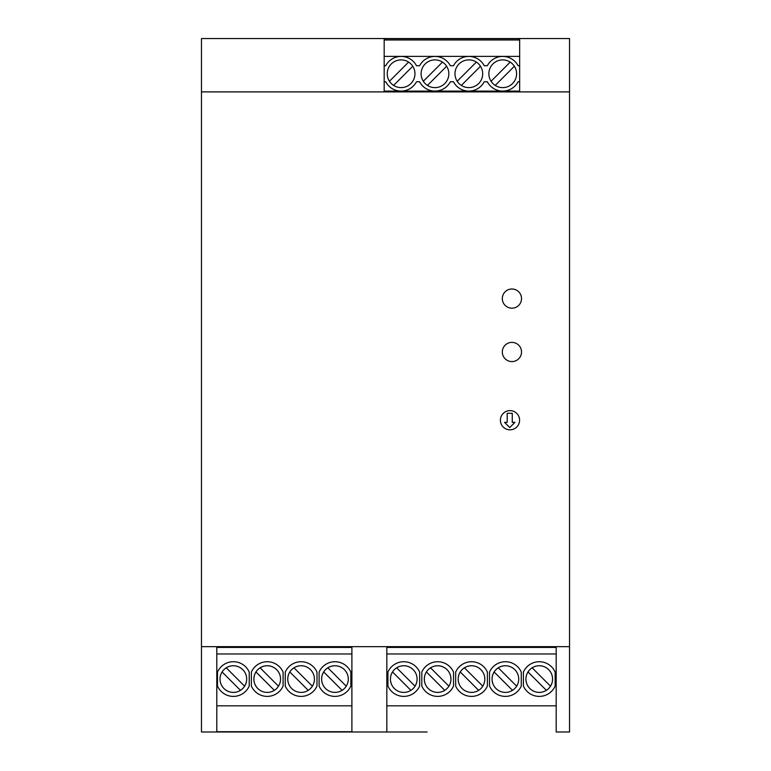 <?xml version="1.0" encoding="UTF-8"?>
<svg xmlns="http://www.w3.org/2000/svg" width="771" height="771" viewBox="0 0 771 771"><rect width="100%" height="100%" fill="white"/><g stroke="black" fill="none" stroke-linecap="round" stroke-linejoin="round"><path stroke-width="1.16" d="M519.654 56.37L384.17 56.37L384.17 65.757L385.722 65.757A17.338 17.338 0 0 1 416.485 65.757L419.597 65.757A17.338 17.338 0 0 1 450.351 65.757L453.464 65.757A17.338 17.338 0 0 1 484.227 65.757L487.339 65.757A17.338 17.338 0 0 1 518.093 65.757L519.654 65.757L519.654 38.55L201.472 38.55L201.472 731.987L386.83 731.987M555.149 686.036L555.149 672.081A17.338 17.338 0 0 0 523.403 672.081L523.403 686.036A17.338 17.338 0 0 0 555.149 686.036M534.158 691.404A13.338 13.338 112.5 0 1 539.276 665.749A13.338 13.338 112.5 0 1 544.374 666.761A13.338 13.338 22.5 0 1 539.257 692.406A13.338 13.338 22.5 0 1 532.135 667.802A13.338 13.338 22.5 0 1 544.365 666.751M546.388 690.344L528 671.955L546.388 690.344M519.654 38.55L569.528 38.55L569.528 91.894L201.472 91.894M519.654 39.996L384.17 39.996M384.17 38.714L519.654 38.714M384.17 56.37L384.17 38.55M519.654 65.757L519.654 91.894M454.977 73.756A13.868 13.868 0 0 0 475.485 85.928A13.868 13.868 0 0 0 468.845 59.887A13.868 13.868 0 0 0 454.977 73.756M488.853 73.756A13.868 13.868 0 0 0 509.361 85.928A13.868 13.868 0 0 0 502.721 59.887A13.868 13.868 0 0 0 488.853 73.756M387.235 73.756A13.868 13.868 0 0 0 407.743 85.928A13.868 13.868 0 0 0 401.103 59.887A13.868 13.868 0 0 0 387.235 73.756M421.101 73.756A13.868 13.868 0 0 0 441.619 85.928A13.868 13.868 0 0 0 434.979 59.887A13.868 13.868 0 0 0 421.101 73.756M519.654 81.755L518.093 81.755A17.338 17.338 0 0 1 487.339 81.755L484.227 81.755A17.338 17.338 0 0 1 453.464 81.755L450.351 81.755A17.338 17.338 0 0 1 419.597 81.755L416.485 81.755A17.338 17.338 0 0 1 385.722 81.755L384.17 81.755L384.17 65.757M457.184 81.263L476.353 62.094M480.506 66.248L461.337 85.417M491.06 81.263L510.229 62.094M514.373 66.248L495.204 85.417M389.442 81.263L408.611 62.094M412.764 66.248L393.595 85.417M423.318 81.263L442.487 62.094M446.631 66.248L427.462 85.417M384.17 91.894L384.17 81.755M519.654 91.094L384.17 91.094M453.531 672.081A17.338 17.338 0 0 0 421.795 672.081L421.795 686.036A17.338 17.338 0 0 0 453.531 686.036L453.531 672.081M556.19 731.987L569.528 731.987L569.528 91.894M556.19 653.972L386.83 653.972L386.83 647.428L556.19 647.428L556.19 731.708M386.83 731.708L386.83 705.831L556.19 705.831M556.19 646.647L556.19 647.428M201.472 646.647L569.528 646.647M502.316 298.589A9.599 9.599 0 0 1 511.915 288.99A9.599 9.599 0 0 1 521.524 298.589A9.599 9.599 0 0 1 511.915 308.188A9.599 9.599 0 0 1 502.316 298.589M502.316 351.981A9.599 9.599 0 0 1 511.915 342.382A9.599 9.599 0 0 1 521.524 351.981A9.599 9.599 0 0 1 511.915 361.589A9.599 9.599 0 0 1 502.316 351.981M500.398 420.205A9.599 9.599 0 0 1 509.997 410.606A9.599 9.599 0 0 1 519.596 420.205A9.599 9.599 0 0 1 509.997 429.813A9.599 9.599 0 0 1 500.398 420.205M504.533 422.344L509.737 427.539L514.932 422.344L512.262 422.344L512.262 413.323L507.202 413.323L507.202 422.344L504.533 422.344M216.805 646.647L216.805 647.428L351.894 647.428L351.894 731.987M419.655 686.036L419.655 672.081A17.338 17.338 0 0 0 387.919 672.081L387.919 686.036A17.338 17.338 0 0 0 419.655 686.036M216.805 647.428L216.805 705.831L351.894 705.831M216.805 705.831L216.805 731.708L351.894 731.708M351.894 653.972L216.805 653.972M415.049 686.19L396.66 667.811A13.338 13.338 112.5 0 1 408.881 666.761A13.338 13.338 22.5 0 1 410.895 690.344L392.516 671.965A13.338 13.338 112.5 0 1 396.67 667.811M398.674 691.404A13.338 13.338 112.5 0 1 392.516 671.955L410.904 690.344A13.338 13.338 22.5 0 1 390.695 676.475A13.338 13.338 22.5 0 1 408.871 666.751M455.661 672.081L455.661 686.036A17.338 17.338 0 0 0 487.397 686.036L487.397 672.081A17.338 17.338 0 0 0 455.661 672.081M532.154 667.811L550.533 686.19M386.83 647.428L386.83 646.647M351.894 646.647L351.894 647.428M301.085 665.739A13.338 13.338 22.5 0 1 312.361 686.2A13.338 13.338 22.5 0 1 288.007 676.475A13.338 13.338 22.5 0 1 301.085 665.739M316.977 686.036A17.338 17.338 0 0 1 285.241 686.036L285.241 672.081A17.338 17.338 0 0 1 316.977 672.081L316.977 686.036M295.997 691.404A13.338 13.338 112.5 0 1 301.104 665.749A13.338 13.338 112.5 0 1 306.203 666.761M308.217 690.344L289.829 671.955L308.217 690.344M293.982 667.811L312.361 686.19M249.235 686.036L249.235 672.081A17.338 17.338 0 0 0 217.489 672.081L217.489 686.036A17.338 17.338 0 0 0 249.235 686.036M233.343 692.406A13.338 13.338 22.5 0 1 222.067 671.955A13.338 13.338 22.5 0 1 246.421 681.68A13.338 13.338 22.5 0 1 233.343 692.406M228.245 691.404A13.338 13.338 112.5 0 1 233.362 665.749A13.338 13.338 112.5 0 1 238.461 666.761M222.087 671.955L240.475 690.344L222.087 671.955M226.24 667.811L244.619 686.19M466.416 691.404A13.338 13.338 112.5 0 1 460.258 671.955L478.646 690.344L460.258 671.965A13.338 13.338 112.5 0 1 471.534 665.749A13.338 13.338 22.5 0 1 478.637 690.344A13.338 13.338 22.5 0 1 458.437 676.475A13.338 13.338 22.5 0 1 471.515 665.739A13.338 13.338 112.5 0 1 476.623 666.761M464.412 667.811L482.791 686.19M251.365 672.081L251.365 686.036A17.338 17.338 0 0 0 283.102 686.036L283.102 672.081A17.338 17.338 0 0 0 251.365 672.081M267.219 665.739A13.338 13.338 22.5 0 1 274.341 690.344A13.338 13.338 22.5 0 1 254.131 676.475A13.338 13.338 22.5 0 1 267.219 665.739M262.121 691.404A13.338 13.338 112.5 0 1 267.238 665.749A13.338 13.338 112.5 0 1 272.327 666.761M255.962 671.955L274.351 690.344L255.962 671.965M260.106 667.811L278.495 686.19M334.961 692.406A13.338 13.338 22.5 0 1 327.839 667.802A13.338 13.338 22.5 0 1 348.039 681.68A13.338 13.338 22.5 0 1 334.961 692.406M319.107 672.081L319.107 686.036A17.338 17.338 0 0 0 350.844 686.036L350.844 672.081A17.338 17.338 0 0 0 319.107 672.081M329.863 691.404A13.338 13.338 112.5 0 1 323.704 671.955L323.704 671.965A13.338 13.338 112.5 0 1 340.069 666.761M342.093 690.344L323.704 671.965L342.093 690.344M327.858 667.811L346.237 686.19M386.83 705.831L386.83 653.972M500.292 691.404A13.338 13.338 112.5 0 1 505.4 665.749A13.338 13.338 22.5 0 1 516.657 686.2A13.338 13.338 22.5 0 1 492.303 676.475A13.338 13.338 22.5 0 1 505.381 665.739A13.338 13.338 112.5 0 1 510.498 666.761M521.273 686.036A17.338 17.338 0 0 1 489.537 686.036L489.537 672.081A17.338 17.338 0 0 1 521.273 672.081L521.273 686.036M512.513 690.344L494.134 671.955L512.513 690.344M498.278 667.811L516.666 686.19M437.639 692.406A13.338 13.338 22.5 0 1 426.373 671.955A13.338 13.338 22.5 0 1 450.717 681.68A13.338 13.338 22.5 0 1 437.639 692.406M432.55 691.404A13.338 13.338 112.5 0 1 437.658 665.749A13.338 13.338 112.5 0 1 442.756 666.761M426.392 671.955L444.771 690.344L426.392 671.955M430.536 667.811L448.915 686.19M427.105 731.987L343.895 731.987"/></g></svg>
